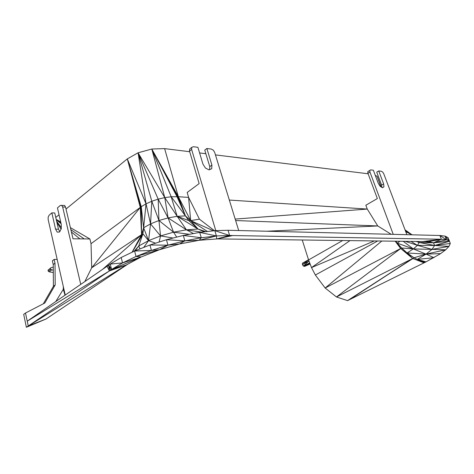 <?xml version="1.0" encoding="UTF-8"?>
<svg xmlns="http://www.w3.org/2000/svg" width="474" height="474" viewBox="0 0 474 474"><rect width="100%" height="100%" fill="white"/><g stroke="black" fill="none" stroke-linecap="round" stroke-linejoin="round"><path stroke-width="0.71" d="M65.228 295.047L48.164 219.598L48.158 217.128L49.077 215.291L51.844 212.862L55.565 229.138L57.236 232.142L59.6 231.993L61.27 228.758L61.253 224.326L57.461 207.926L60.311 205.426L64.588 205.42L65.566 207.102L73.008 238.783L89.894 238.973L91.038 243.707L140.28 207.405L127.299 158.885L138.076 152.794L151.804 149.026L164.62 148.617L189.701 151.716M302.246 239.998L308.574 259.93L342.655 240.519M216.968 238.896L422.695 241.55L428.567 241.663L433.526 242.812L446.502 239.808L445.039 236.111L439.884 235.495L228.047 230.275L214.829 230.654L216.405 235.945L229.629 235.495L216.719 238.949L232.74 235.548L439.754 239.21L428.567 241.663L441.359 239.24L446.502 239.808L449.494 241.254L448.043 237.604L445.039 236.111L449.494 241.254L450.3 243.482L448.985 246.379L445.679 249.81L440.589 253.626L426.025 261.867L417.28 259.402L424.064 262.833L347.555 300.623L412.676 258.49L349.415 299.716M446.502 239.808L439.884 235.495L441.359 239.24L422.695 241.55L428.567 241.663M308.574 259.93L311.507 267.585L349.954 240.614M377.707 240.97L315.352 275.009L311.507 267.585L374.306 240.928M425.267 241.604L433.526 242.812L449.494 241.254L434.611 245.479L448.985 246.379L431.992 249.365L445.679 249.81L426.043 254.117L433.947 257.69L417.28 259.402L414.092 257.773L347.555 300.623L336.469 296.967L412.676 258.49L407.083 252.956L414.092 257.773L426.043 254.117L417.28 259.402L425.042 262.347L424.064 262.833L412.676 258.49L401.638 247.997L407.083 252.956L426.043 254.117L440.589 253.626M441.359 239.24L433.526 242.812L434.611 245.479L431.992 249.365L426.043 254.117L413.328 248.927L407.083 252.956M426.025 261.867L425.042 262.347M450.3 243.482L434.611 245.479L417.476 245.354L431.992 249.365L413.328 248.927L401.638 247.997L397.242 243.144L400.696 248.5L401.638 247.997M380.906 186.792L377.162 176.34L381.149 186.94M375.301 175.404L377.162 176.34M411.965 234.808L405.732 231.65M412.196 234.814L405.608 231.318M405.311 230.548L410.917 234.132M411.598 234.494L405.039 229.819M418.696 241.497L419.188 242.492L417.476 245.354L413.328 248.927L397.242 243.144L399.932 241.254M417.25 241.479L419.188 242.492L434.611 245.479M403.178 241.296L413.328 248.927M410.946 241.396L417.476 245.354L405.288 241.325M395.63 241.201L400.696 248.5L412.676 258.49M395.843 241.201L397.242 243.144M395.186 241.195L400.696 248.5L336.469 296.967L325.158 288.014L400.696 248.5M315.352 275.009L325.158 288.014L381.831 241.023M55.766 217.436L59.043 214.752M66.022 209.04L127.299 158.885L146.033 203.832L138.076 152.794L151.804 201.254L158.18 199.139L164.774 197.611L151.804 149.026L171.179 196.763L178.354 196.734L190.667 220.623L188.605 197.397L187.177 192.474L199.145 183.598L189.517 151.105L191.62 149.429L191.751 147.373L189.653 149.043L189.517 151.105M199.59 152.936L205.846 153.712M215.451 154.897L368.108 173.774M27.273 321.147L109.376 270.95L126.185 265.025L111.58 269.451L141.187 256.967L136.026 256.47L151.407 250.456L149.95 244.993L134.61 251.019L121.178 257.495L110.246 264.083L27.273 321.147L28.274 325.988L111.58 269.451L110.246 264.083L122.553 262.91L121.178 257.495M63.326 286.646L63.291 289.336L63.682 288.222M65.027 295.183L63.291 289.336L63.83 288.873M63.291 289.336L55.814 301.517M151.804 149.026L177.003 196.651L185.423 215.889L177.691 196.692L151.804 149.026L178.354 196.734L188.605 197.397L199.418 219.154L190.667 220.623L185.423 215.889L178.354 196.734L164.62 148.617M91.038 243.707L91.689 267.792L140.28 207.405L141.24 206.711L146.033 203.832L151.804 201.254L158.95 220.505L158.18 199.139L168.086 217.91L164.774 197.611L171.179 196.763L185.423 215.889L177.169 216.316L171.179 196.763M158.18 199.139L138.076 152.794L164.774 197.611L177.169 216.316L188.842 220.611L185.423 215.889M141.24 206.711L127.299 158.885L140.754 207.061L141.572 234.666L141.24 206.711L143.628 227.757L146.033 203.832L150.548 223.882L151.804 201.254M140.28 207.405L141.572 234.666L143.628 227.757L150.548 223.882L158.95 220.505L168.086 217.91L177.169 216.316L198.019 229.025L188.842 220.611L190.667 220.623L198.019 229.025L186.43 229.825L177.169 216.316M84.828 281.562L91.689 267.792L141.572 234.666L102.668 269.297M132.092 252.233L141.572 234.666L142.905 233.789L143.628 227.757L148.563 240.656L150.548 223.882L160.532 235.91L158.95 220.505L173.549 232.189L168.086 217.91L186.43 229.825L201.657 232.165M107.106 266.246L109.376 270.95L108.67 265.173L111.58 269.451L122.553 262.91L136.026 256.47L134.61 251.019L151.407 250.456L167.956 245.165L166.457 239.714L149.95 244.993L167.956 245.165L184.848 240.863L183.32 235.448L166.457 239.714L184.848 240.863L201.254 237.752L199.702 232.384L183.32 235.448L201.254 237.752L216.405 235.945L216.719 238.949L199.169 240.282L216.405 235.945L199.702 232.384L214.829 230.654L229.629 235.495L232.74 235.548M108.67 265.173L110.472 270.204L126.185 265.025L141.187 256.967L122.553 262.91M43.341 303.769L53.414 286.278L53.248 264.528L52.341 260.842L54.095 259.45L55.008 263.147L55.197 284.939L44.817 303.005L25.478 313.036L28.274 325.988L26.378 327.279L46.055 318.99L127.862 264.131M228.047 230.275L229.629 235.495M201.254 237.752L199.169 240.282L179.498 243.986L184.848 240.863L199.169 240.282M167.956 245.165L179.498 243.986L159.537 249.721L167.956 245.165M151.407 250.456L159.537 249.721L141.187 256.967M132.299 252.132L142.905 233.789L148.563 240.656L160.532 235.91L173.549 232.189L186.43 229.825L193.445 233.558M134.231 251.202L138.734 245.994L142.905 233.789M135.06 250.847L138.734 245.994L148.563 240.656L155.573 243.198M140.014 248.897L138.734 245.994M143.723 247.44L148.563 240.656M204.324 231.857L198.019 229.025L205.823 231.685M207.488 231.496L190.667 220.623L213.454 230.808M176.701 237.124L173.549 232.189L189.464 234.298M159.134 242.06L160.532 235.91L173.134 238.025M214.449 230.696L199.418 219.154M127.281 264.439L28.274 325.988L46.055 318.99L28.173 325.999L26.378 327.279L23.7 314.351L25.478 313.036M51.844 212.862L54.741 212.974L58.468 229.203L59.807 231.59M55.565 229.138L58.468 229.203M310.085 264L304.581 266.4L310.115 263.953M309.919 263.443L307.051 265.043L309.729 262.952M309.718 262.916L304.581 266.4L303.378 266.05L308.989 261.02L302.436 264.634L303.378 266.05L309.688 262.851M308.544 259.841L302.436 264.634L302.442 263.2L308.509 259.734M229.333 200.058L367.249 209.064L365.845 205.236L377.345 198.565L367.931 173.294L369.957 172.056L369.785 170.433L367.765 171.671L367.931 173.294M235.625 220.534L377.754 225.95L367.249 209.064L235.181 219.077M391.192 234.298L377.754 225.95L266.803 231.229M406.882 234.683L383.78 173.81L382.719 172.103L381.392 171.286L378.738 170.936L383.632 183.894L383.964 186.744L382.53 187.769L380.172 186.347L378.264 183.302L373.358 170.231L370.632 169.876L369.785 170.433M57.17 259.414L54.095 259.45M393.23 234.346L369.957 172.056M238.706 230.542L214.669 152.355L213.294 150.163L211.262 149.061L206.86 148.486L211.902 165.047L211.742 168.667L209.064 169.905L205.402 168.003L202.931 164.063L197.901 147.313L193.339 146.721L191.751 147.373M215.777 230.625L191.62 149.429M65.566 207.102L62.651 206.966L80.74 284.376M61.673 205.283L62.651 206.966M381.86 187.366L381.606 185.091L376.729 172.157L378.738 170.936M367.765 171.671L370.632 169.876M209.638 169.639L209.775 166.647L204.762 150.128L206.86 148.486M209.775 166.647L211.902 165.047M55.197 284.939L53.414 286.278M55.008 263.147L53.248 264.528M53.272 267.117L51.062 267.65L50.398 268.308L50.629 269.356L48.253 271.217L48.022 270.168L51.062 267.65M53.295 270.281L50.629 269.356M51.583 269.979L49.201 271.839L48.253 271.217M53.307 272.556L49.201 271.839M50.398 268.308L48.022 270.168M382.382 187.68L383.964 186.744M381.606 185.091L383.632 183.894M56.258 219.581L60.897 222.786M70.869 229.677L84.23 238.908M56.21 219.367L60.713 221.986M70.383 227.615L89.894 238.973M56.317 219.823L61.11 223.692M71.42 232.017L79.893 238.86M56.649 221.263L61.27 227.615M56.862 222.199L61.069 229.155M433.526 242.812L419.188 242.492L416.19 241.467M136.026 256.47L159.537 249.721"/></g></svg>
